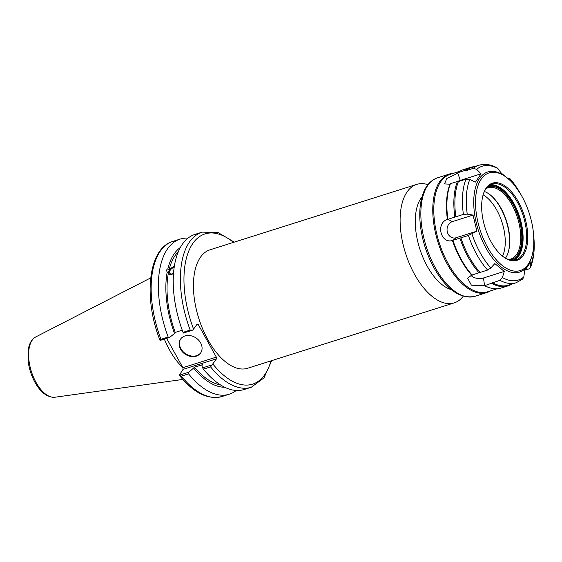 <?xml version="1.0" encoding="UTF-8"?>
<svg xmlns="http://www.w3.org/2000/svg" width="562" height="562" viewBox="0 0 562 562"><rect width="100%" height="100%" fill="white"/><g stroke="black" fill="none" stroke-linecap="round" stroke-linejoin="round"><path stroke-width="0.84" d="M427.942 184.652A62.136 31.465 72.4 0 0 416.744 184.392A62.136 31.465 72.4 0 0 405.497 253.125A62.136 31.465 72.4 0 0 454.237 302.876A62.136 31.465 72.4 0 0 463.243 296.223M454.237 302.876L247.568 368.272A62.136 31.465 -107.6 0 1 198.822 318.513A62.136 31.465 -107.6 0 1 210.076 249.781L416.744 184.392M502.526 256.153A36.516 18.49 72.4 0 0 502.105 222.559A36.516 18.49 72.4 0 0 483.123 194.831M422.006 196.855A51.247 25.95 72.4 0 0 419.709 248.629A51.247 25.95 72.4 0 0 451.37 289.655M234.249 242.131L217.923 232.464L202.172 232.127A81.357 41.195 72.4 0 0 190.188 330.077L192.878 330.063L197.206 324.028L198.224 324.457L216.328 357.109L182.882 367.696L183.043 369.389L216.489 358.809L216.328 357.109M216.489 358.809L210.602 366.902A81.357 41.195 72.4 0 0 251.256 387.26L263.943 377.924L271.734 360.621M212.155 364.843L202.608 367.864L203.444 369.164A81.357 41.195 72.4 0 0 244.098 389.522L251.256 387.26M202.608 367.864L201.87 365.707L202.594 364.633L194.529 367.183L188.923 372.192L179.32 375.233L183.043 369.389M173.56 273.223A4.152 2.389 138.1 0 1 169.893 273.462A4.152 2.389 138.1 0 1 169.562 271.762A4.152 2.389 138.1 0 1 174.192 267.435M173.51 273.785L170.314 274.734L169.022 274.277L167.202 272.057C166.324 270.441 166.556 269.339 167.905 268.748L169.036 270.013L174.368 266.29M174.332 266.521A5.381 3.091 -41.9 0 0 169.619 269.823A5.381 3.091 -41.9 0 0 168.867 274.144M202.172 232.127L195.014 234.389A81.357 41.195 72.4 0 0 183.036 332.339L183.331 333.083L192.878 330.063M168.333 273.322A72.133 36.523 72.4 0 0 175.246 332.402L182.243 330.189M167.202 272.057A74.205 37.57 72.4 0 0 174.522 333.477L175.246 332.402M182.882 367.696L166.633 338.366M181.371 376.154L179.461 375.43C193.679 393.014 207.863 400.039 222.025 396.505A81.357 41.195 -107.6 0 1 181.371 376.154L188.586 373.871L188.923 372.192M188.586 373.871A81.357 41.195 72.4 0 0 229.24 394.222A81.357 41.195 72.4 0 0 236.23 390.471M174.522 333.477L169.647 337.411L160.037 340.453L160.957 339.329A81.357 41.195 -107.6 0 1 172.941 241.372C148.164 248.306 143.12 297.649 160.037 340.446M164.336 339.09A56.952 28.838 72.4 0 0 182.889 367.738M196.56 324.984L198.224 324.457M203.444 369.164L210.602 366.902M188.031 238.14A81.357 41.195 72.4 0 0 180.156 239.089A81.357 41.195 72.4 0 0 168.179 337.045L160.957 339.329M190.188 330.077L183.036 332.339M169.647 337.411L168.179 337.045M180.662 338.963A12.202 9.772 -145.8 0 0 180.901 348.728A12.202 9.772 -145.8 0 0 190.82 355.908A12.202 9.772 -145.8 0 0 200.852 352.655M180.557 349.241A12.202 9.772 34.2 0 1 180.486 339.216A12.202 9.772 34.2 0 1 196.075 337.98A12.202 9.772 34.2 0 1 200.683 352.915A12.202 9.772 34.2 0 1 190.651 356.456A12.202 9.772 34.2 0 1 180.557 349.241M180.409 247.463A74.205 37.57 72.4 0 0 167.905 268.748M193.799 368.258A74.205 37.57 72.4 0 0 224.631 387.232M178.358 251.713A72.133 36.523 72.4 0 0 169.036 270.013M194.529 367.183A72.133 36.523 72.4 0 0 220.508 384.935M507.416 177.971L509.657 178.337L510.865 181.055L501.437 173.229L497.159 167.919M520.314 193.539L509.657 178.337A59.705 30.229 -107.6 0 1 520.279 193.476M499.941 280.305L484.767 285.629L471.377 285.187L467.661 278.267L471.623 275.12L487.591 270.055L490.823 267.955L494.841 263.585L504.269 271.411L502.414 277.579L499.941 280.305A61.623 31.205 72.4 0 0 516.092 282.77L522.653 279.152L523.812 276.961L524.648 270.821L530.254 262.566L530.598 267.582L529.032 268.861L525.245 270.055M471.054 275.352A8.325 4.44 -175.8 0 0 483.468 277.993L504.269 271.411M473.042 215.084L476.871 231.165L468.413 235.457L452.431 240.494C440.622 244.147 435.585 222.974 447.429 219.461L463.404 214.389L467.247 214.143L473.042 215.084L452.241 221.667A8.325 7.109 -91.7 0 0 447.31 231.874A8.325 7.109 -91.7 0 0 456.07 237.747L476.871 231.165M506.713 177.585L505.709 176.819A52.533 26.597 72.4 0 0 476.527 223.859A52.533 26.597 72.4 0 0 527.774 265.594A52.533 26.597 72.4 0 0 531.364 257.902L531.743 256.693A51.247 25.95 72.4 0 0 506.713 177.585A51.247 25.95 72.4 0 0 478.241 223.479A51.247 25.95 72.4 0 0 528.238 264.203A51.247 25.95 72.4 0 0 531.743 256.693M497.159 167.912C490.914 164.413 484.83 163.528 478.915 165.256L471.363 167.645A61.623 31.205 72.4 0 0 465.765 170.736L473.316 168.347L476.667 169.331L481.058 173.813L475.452 182.074L469.783 179.489L465.975 179.166L458.423 181.554A61.623 31.205 72.4 0 0 455.852 216.777M460.868 237.845A61.623 31.205 72.4 0 0 480.039 272.444M492.389 282.693A61.623 31.205 72.4 0 0 508.54 285.159L516.092 282.77M474.476 166.661A62.136 31.465 72.4 0 0 470.478 167.392A62.136 31.465 72.4 0 0 464.865 170.476L465.765 170.736M458.423 181.554L457.412 181.47A62.136 31.465 72.4 0 0 454.827 216.848M459.92 238.26A62.136 31.465 72.4 0 0 479.182 273.006M491.736 283.424A62.136 31.465 72.4 0 0 507.971 285.875A62.136 31.465 72.4 0 0 511.659 284.175M470.478 167.392L463.51 169.591A62.136 31.465 72.4 0 0 457.904 172.682L464.865 170.476M457.412 181.47L450.443 183.676A62.136 31.465 72.4 0 0 447.858 219.047M452.951 240.459A62.136 31.465 72.4 0 0 472.213 275.211M484.767 285.629A62.136 31.465 72.4 0 0 489.72 287.793A62.136 31.465 72.4 0 0 501.002 288.081L507.971 285.875M450.443 183.676L450 184.21L444.493 183.907L446.818 178.47L457.327 173.405L457.904 172.682M450 184.21A61.623 31.205 72.4 0 0 447.429 219.461M452.431 240.494A61.623 31.205 72.4 0 0 471.623 275.12M483.952 285.356A61.623 31.205 72.4 0 0 488.933 287.533L489.72 287.793M481.058 173.813L460.257 180.395A8.325 2.662 -29 0 0 457.545 181.477M453.408 173.328A62.136 31.465 72.4 0 0 449.41 174.058A62.136 31.465 72.4 0 0 438.156 242.791A62.136 31.465 72.4 0 0 486.903 292.542A62.136 31.465 72.4 0 0 490.591 290.835M510.057 259.953A38.181 19.333 72.4 0 0 518.494 217.368A38.181 19.333 72.4 0 0 487.099 187.392M483.222 194.487A39.719 20.113 -107.6 0 1 485.828 189.029A39.719 20.113 -107.6 0 1 492.087 184.069A39.719 20.113 -107.6 0 1 520.63 208.825A39.719 20.113 -107.6 0 1 522.309 254.846A39.719 20.113 -107.6 0 1 516.049 259.806A39.719 20.113 -107.6 0 1 502.807 256.377M505.484 258.127A37.408 18.939 72.4 0 0 505.659 257.867A37.408 18.939 72.4 0 0 508.217 252.387A37.408 18.939 72.4 0 0 489.945 194.642A37.408 18.939 72.4 0 0 484.402 191.516M489.65 194.417A38.181 19.333 -107.6 0 1 508.104 252.745M486.074 188.67A37.408 18.939 -107.6 0 1 488.146 187.736A37.408 18.939 -107.6 0 1 515.031 211.052A37.408 18.939 -107.6 0 1 516.619 254.403A37.408 18.939 -107.6 0 1 510.718 259.068A37.408 18.939 -107.6 0 1 508.484 259.496M486.102 188.186A40.485 20.499 72.4 0 0 483.334 194.122A40.485 20.499 72.4 0 0 503.109 256.616A40.485 20.499 72.4 0 0 525.603 220.36A40.485 20.499 72.4 0 0 486.102 188.186M459.821 171.298L450.295 174.311A61.623 31.205 72.4 0 0 439.133 242.482A61.623 31.205 72.4 0 0 487.472 291.826L496.998 288.812M193.644 329.283A78.792 39.895 -107.6 0 1 189.513 249.317A78.792 39.895 -107.6 0 1 233.462 242.384M270.954 360.867A78.792 39.895 -107.6 0 1 212.921 364.064M36.024 382.392A31.767 16.087 -107.6 0 1 35.842 336.891C32.357 338.83 30.004 342.223 28.788 347.077L28.1 360.762C28.992 368.377 31.268 375.557 34.935 382.286C40.696 392.557 47.363 397.545 54.943 397.236A31.767 16.087 -107.6 0 1 36.024 382.392M483.468 277.993L484.542 285.552M456.07 237.747L452.81 240.473M452.241 221.667L447.738 219.159M533.696 235.892A59.705 30.229 -107.6 0 1 530.704 266.81M476.667 169.331A59.705 30.229 -107.6 0 1 498.065 168.712M467.247 214.143A59.705 30.229 -107.6 0 1 469.783 179.489M490.823 267.955A59.705 30.229 -107.6 0 1 471.954 233.918M523.812 276.961A59.705 30.229 -107.6 0 1 502.414 277.579M478.915 165.256A61.623 31.205 72.4 0 0 473.316 168.347M465.975 179.166A61.623 31.205 72.4 0 0 463.404 214.389M468.413 235.457A61.623 31.205 72.4 0 0 487.591 270.055M460.257 180.395L457.742 172.878M435.346 267.87A62.136 31.465 -107.6 0 1 437.496 177.824C430.099 180.43 424.963 186.682 422.09 196.567C419.835 204.491 419.224 213.651 420.25 224.048C421.929 239.531 426.502 254.129 433.969 267.842C446.558 289.732 460.229 299.223 474.988 296.315A62.136 31.465 -107.6 0 1 435.346 267.87M514.209 260.206A39.719 20.113 72.4 0 0 518.726 255.977A39.719 20.113 72.4 0 0 517.75 211.656A39.719 20.113 72.4 0 0 490.345 184.8M489.073 185.6A39.207 19.853 -107.6 0 1 518.993 217.213A39.207 19.853 -107.6 0 1 512.706 260.283M222.025 396.505L229.24 394.222M54.943 397.236L182.833 379.434M35.842 336.891L150.7 277.888M172.941 241.372L180.156 239.089M533.689 235.815L533.9 253.055L530.598 267.582M474.988 296.315L486.903 292.542M437.496 177.824L449.41 174.058"/></g></svg>
